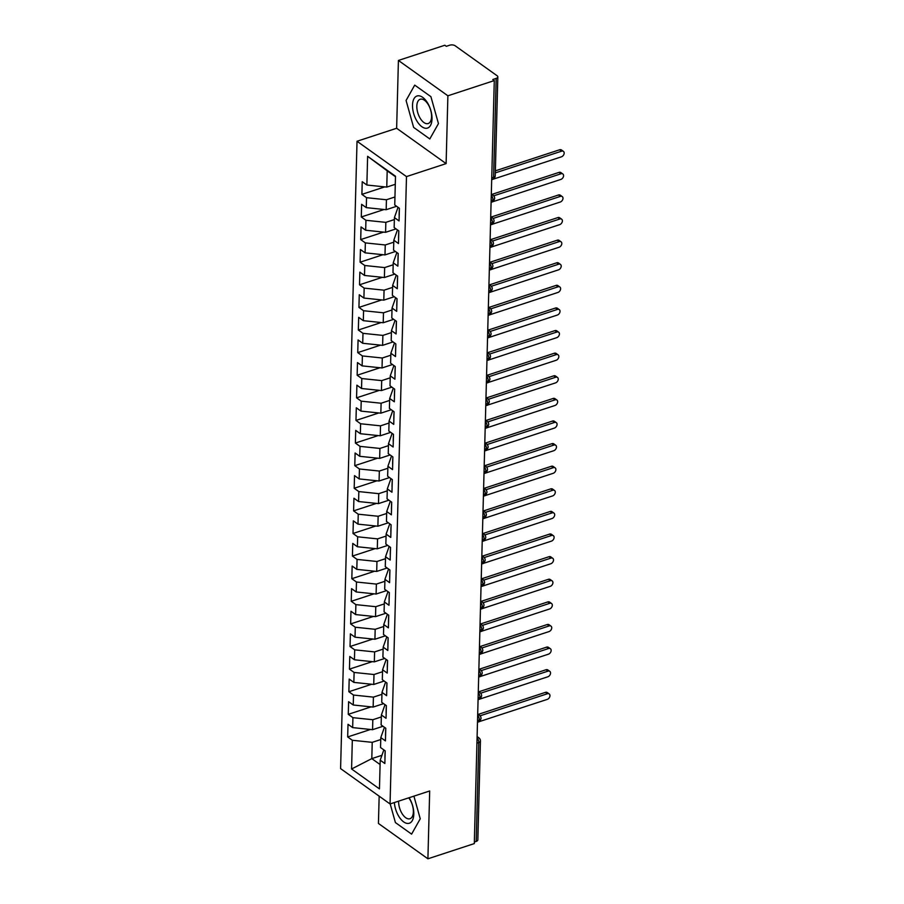 <?xml version="1.0" encoding="UTF-8"?>
<svg xmlns="http://www.w3.org/2000/svg" width="904" height="904" viewBox="0 0 904 904"><rect width="100%" height="100%" fill="white"/><g stroke="black" fill="none" stroke-linecap="round" stroke-linejoin="round"><path stroke-width="1.36" d="M398.415 60.444L444.824 45.245L446.327 46.307L449.717 45.2A3.898 1.91 1.5 0 1 455.141 45.765L497.11 75.755A3.898 1.91 1.5 0 1 497.821 76.896L495.234 175.749A3.898 1.91 1.5 0 1 493.595 177.252L496.183 78.399L492.793 79.518L494.285 80.58L447.887 95.79L398.415 60.444L396.641 128.266L357.023 141.261L340.593 768.615L390.053 803.961L406.484 176.596L357.023 141.261M379.16 796.175L378.437 823.454L427.908 858.8L474.306 843.59L494.285 80.58M347.678 736.952L352.323 740.274L351.577 768.988L379.454 788.898L380.211 760.196L384.855 763.507L385.183 750.851L380.539 747.529L380.799 737.585L385.443 740.907L385.771 728.24L381.126 724.929L381.386 714.974L386.042 718.296L386.37 705.64L381.725 702.318L381.985 692.374L386.629 695.684L386.957 683.029L382.313 679.706L382.573 669.762L387.217 673.084L387.556 660.417L382.9 657.106L383.172 647.151L387.816 650.473L388.144 637.817L383.499 634.495L383.759 624.551L388.404 627.862L388.731 615.206L384.087 611.884L384.347 601.94L388.991 605.262L389.33 592.595L384.686 589.284L384.946 579.328L389.59 582.651L389.918 569.995L385.273 566.672L385.533 556.728L390.178 560.039L390.517 547.383L385.861 544.061L386.121 534.117L390.777 537.439L391.104 524.772L386.46 521.45L386.72 511.506L391.364 514.828L391.692 502.172L387.048 498.85L387.307 488.906L391.952 492.217L392.291 479.561L387.647 476.238L387.906 466.294L392.551 469.617L392.878 456.949L388.234 453.627L388.494 443.683L393.138 447.005L393.477 434.349L388.822 431.027L389.082 421.072L393.737 424.394L394.065 411.738L389.421 408.416L389.68 398.472L394.325 401.794L394.652 389.127L390.008 385.805L390.268 375.861L394.912 379.183L395.251 366.527L390.607 363.205L390.867 353.249L395.511 356.571L395.839 343.916L391.195 340.593L391.455 330.649L396.099 333.971L396.438 321.304L391.782 317.982L392.042 308.038L396.698 311.36L397.025 298.704L392.381 295.382L392.641 285.427L397.285 288.749L397.613 276.093L392.969 272.771L393.229 262.827L397.873 266.149L398.212 253.482L393.556 250.159L393.828 240.215L398.472 243.538L398.8 230.87L394.155 227.559L394.415 217.604L399.059 220.926L399.387 208.27L394.743 204.948L395.5 176.235L367.623 156.313L366.866 185.026L362.221 181.704L361.894 194.371L366.538 197.682L366.278 207.637L361.623 204.315L361.295 216.971L365.939 220.293L365.679 230.237L361.035 226.927L360.707 239.583L365.352 242.905L365.092 252.849L360.447 249.527L360.108 262.194L364.764 265.505L364.504 275.46L359.848 272.138L359.521 284.794L364.165 288.116L363.905 298.06L359.261 294.749L358.933 307.405L363.577 310.727L363.318 320.671L358.673 317.349L358.334 330.017L362.979 333.339L362.719 343.283L358.074 339.96L357.747 352.616L362.391 355.939L362.131 365.883L357.487 362.572L357.148 375.228L361.803 378.55L361.543 388.494L356.888 385.172L356.56 397.839L361.204 401.161L360.945 411.105L356.3 407.783L355.973 420.439L360.617 423.761L360.357 433.717L355.713 430.394L355.374 443.05L360.018 446.373L359.758 456.317L355.114 452.994L354.786 465.662L359.43 468.984L359.171 478.928L354.526 475.606L354.187 488.262L358.843 491.584L358.583 501.539L353.927 498.217L353.6 510.873L358.244 514.195L357.984 524.139L353.34 520.817L353.012 533.484L357.656 536.806L357.396 546.75L352.752 543.428L352.413 556.084L357.069 559.406L356.797 569.362L352.153 566.04L351.825 578.696L356.47 582.018L356.21 591.962L351.566 588.64L351.238 601.307L355.882 604.629L355.622 614.573L350.967 611.251L350.639 623.918L355.283 627.229L355.023 637.184L350.379 633.862L350.051 646.518L354.696 649.84L354.436 659.784L349.791 656.462L349.452 669.129L354.108 672.452L353.848 682.396L349.193 679.073L348.865 691.741L353.509 695.052L353.249 705.007L348.605 701.685L348.277 714.341L352.922 717.663L352.662 727.607L348.017 724.296L347.678 736.952L370.516 729.471M383.002 726.262L372.561 729.686L372.821 719.731L381.341 716.94M352.662 727.607L372.561 729.686M352.922 717.663L372.821 719.731M380.211 760.196L383.612 750.478L384.336 750.241M383.59 703.651L373.149 707.075L373.408 697.131L381.929 694.34M353.249 705.007L373.149 707.075M353.509 695.052L373.408 697.131M380.799 737.585L384.211 727.878L384.923 727.641M384.189 681.04L373.736 684.464L373.996 674.52L382.528 671.728M353.848 682.396L373.736 684.464M354.108 672.452L373.996 674.52M381.386 714.974L384.799 705.267L385.522 705.03M384.776 658.44L374.335 661.864L374.595 651.908L383.115 649.117M354.436 659.784L374.335 661.864M354.696 649.84L374.595 651.908M381.985 692.374L385.398 682.656L386.11 682.418M385.364 635.828L374.923 639.252L375.183 629.308L383.703 626.517M355.023 637.184L374.923 639.252M355.283 627.229L375.183 629.308M382.573 669.762L385.985 660.056L386.709 659.818M385.963 613.217L375.522 616.641L375.781 606.697L384.302 603.906M355.622 614.573L375.522 616.641M355.882 604.629L375.781 606.697M383.172 647.151L386.573 637.444L387.296 637.207M386.55 590.617L376.109 594.041L376.369 584.086L384.889 581.295M356.21 591.962L376.109 594.041M356.47 582.018L376.369 584.086M383.759 624.551L387.172 614.833L387.884 614.596M387.138 568.006L376.697 571.43L376.957 561.486L385.488 558.683M356.797 569.362L376.697 571.43M357.069 559.406L376.957 561.486M384.347 601.94L387.759 592.233L388.483 591.996M387.737 545.394L377.296 548.818L377.556 538.874L386.076 536.083M357.396 546.75L377.296 548.818M357.656 536.806L377.556 538.874M384.946 579.328L388.358 569.622L389.07 569.384M388.324 522.794L377.883 526.218L378.143 516.263L386.663 513.472M357.984 524.139L377.883 526.218M358.244 514.195L378.143 516.263M385.533 556.728L388.946 547.01L389.669 546.773M388.923 500.183L378.482 503.607L378.742 493.663L387.262 490.861M358.583 501.539L378.482 503.607M358.843 491.584L378.742 493.663M386.121 534.117L389.534 524.41L390.257 524.173M389.511 477.572L379.07 480.996L379.33 471.052L387.85 468.261M359.171 478.928L379.07 480.996M359.43 468.984L379.33 471.052M386.72 511.506L390.132 501.799L390.844 501.562M390.099 454.972L379.657 458.396L379.917 448.44L388.437 445.649M359.758 456.317L379.657 458.396M360.018 446.373L379.917 448.44M387.307 488.906L390.72 479.188L391.443 478.95M390.697 432.361L380.256 435.784L380.516 425.84L389.036 423.038M360.357 433.717L380.256 435.784M360.617 423.761L380.516 425.84M387.906 466.294L391.308 456.588L392.031 456.351M391.285 409.749L380.844 413.173L381.104 403.229L389.624 400.438M360.945 411.105L380.844 413.173M361.204 401.161L381.104 403.229M388.494 443.683L391.907 433.976L392.63 433.739M391.884 387.149L381.431 390.562L381.703 380.618L390.223 377.827M361.543 388.494L381.431 390.562M361.803 378.55L381.703 380.618M389.082 421.072L392.494 411.365L393.217 411.128M392.472 364.538L382.03 367.962L382.29 358.007L390.81 355.216M362.131 365.883L382.03 367.962M362.391 355.939L382.29 358.007M389.68 398.472L393.093 388.765L393.805 388.528M393.059 341.927L382.618 345.351L382.878 335.407L391.398 332.615M362.719 343.283L382.618 345.351M362.979 333.339L382.878 335.407M390.268 375.861L393.681 366.154L394.404 365.917M393.658 319.327L383.217 322.739L383.477 312.795L391.997 310.004M363.318 320.671L383.217 322.739M363.577 310.727L383.477 312.795M390.867 353.249L394.268 343.543L394.991 343.305M394.246 296.715L383.804 300.139L384.064 290.184L392.585 287.393M363.905 298.06L383.804 300.139M364.165 288.116L384.064 290.184M391.455 330.649L394.867 320.931L395.579 320.705M394.845 274.104L384.392 277.528L384.652 267.584L393.183 264.793M364.504 275.46L384.392 277.528M364.764 265.505L384.652 267.584M392.042 308.038L395.455 298.331L396.178 298.094M395.432 251.504L384.991 254.917L385.251 244.973L393.771 242.182M365.092 252.849L384.991 254.917M365.352 242.905L385.251 244.973M392.641 285.427L396.054 275.72L396.766 275.483M396.02 228.893L385.579 232.317L385.838 222.361L394.359 219.57M365.679 230.237L385.579 232.317M365.939 220.293L385.838 222.361M393.229 262.827L396.641 253.109L397.364 252.883M396.619 206.281L386.177 209.705L386.437 199.761L394.958 196.97M366.278 207.637L386.177 209.705M366.538 197.682L386.437 199.761M393.828 240.215L397.229 230.509L397.952 230.271M496.183 78.399A3.898 1.91 1.5 0 0 497.821 76.896M395.285 184.303L386.765 187.094L387.194 170.822L367.623 156.313M366.866 185.026L386.765 187.094M394.415 217.604L397.828 207.897L398.54 207.66M476.205 841.409L478.792 742.557A3.898 1.91 -178.5 0 0 480.431 741.054L477.843 839.906A3.898 1.91 -178.5 0 1 476.205 841.409L474.351 842.019M396.641 128.266L446.113 163.613L447.887 95.79M446.113 163.613L406.484 176.596M427.908 858.8L429.682 790.977L390.053 803.961M429.807 138.956L438.451 123.599L430.914 96.671L414.721 85.112L406.077 100.468L413.614 127.385L429.807 138.956L413.614 127.385L406.077 100.468L414.721 85.112L430.914 96.671L438.451 123.599L429.807 138.956M420.247 818.775L413.908 796.141L420.247 818.775L411.602 834.132L420.247 818.775M395.41 822.572L411.602 834.132L395.41 822.572L390.189 803.916L395.41 822.572M381.929 755.303L371.804 758.625L380.087 764.547M380.742 739.551L372.222 742.342L371.804 758.625L351.577 768.988M395.489 176.743L387.194 170.822M352.323 740.274L372.222 742.342M361.894 194.371L384.72 186.891M491.279 195.366A3.898 1.989 71.9 0 1 492.996 199.976A3.898 1.989 71.9 0 1 491.968 201.954C492.94 202.089 493.833 200.937 494.646 198.507A3.898 1.91 -178.5 0 1 494.646 198.507A3.898 1.91 -178.5 0 1 492.996 199.976L491.143 200.586M361.295 216.971L384.132 209.491M360.707 239.583L383.533 232.102M360.108 262.194L382.946 254.713M359.521 284.794L382.347 277.313M358.933 307.405L381.759 299.925M358.334 330.017L381.172 322.536M357.747 352.616L380.573 345.136M357.148 375.228L379.985 367.747M356.56 397.839L379.386 390.358M355.973 420.439L378.799 412.958M355.374 443.05L378.211 435.57M354.786 465.662L377.612 458.181M354.187 488.262L377.024 480.781M353.6 510.873L376.426 503.392M353.012 533.484L375.838 526.004M352.413 556.084L375.25 548.604M351.825 578.696L374.651 571.215M351.238 601.307L374.064 593.826M350.639 623.918L373.476 616.426M350.051 646.518L372.877 639.038M349.452 669.129L372.29 661.649M348.865 691.741L371.691 684.249M348.277 714.341L371.103 706.86M490.702 217.468A3.898 2.746 -54.5 0 1 492.42 217.807A3.898 3.898 0 0 1 494.047 221.073A3.898 1.91 -178.5 0 1 494.047 221.118A3.898 1.91 -178.5 0 1 492.409 222.587L490.556 223.186M490.115 240.08A3.898 2.746 -54.5 0 1 491.832 240.419A3.898 3.898 0 0 1 493.46 243.684A3.898 1.91 -178.5 0 1 493.46 243.718A3.898 1.91 -178.5 0 1 491.81 245.187L489.968 245.798M489.516 262.68A3.898 2.746 -54.5 0 1 491.234 263.019A3.898 3.898 0 0 1 492.872 266.296A3.898 1.91 -178.5 0 1 492.861 266.33A3.898 1.91 -178.5 0 1 491.222 267.799L489.369 268.409M488.928 285.291A3.898 2.746 -54.5 0 1 490.646 285.63A3.898 3.898 0 0 1 492.273 288.896A3.898 1.91 -178.5 0 1 492.273 288.941A3.898 1.91 -178.5 0 1 490.635 290.41L488.781 291.009M488.341 307.902A3.898 2.746 -54.5 0 1 490.058 308.241A3.898 3.898 0 0 1 491.686 311.507A3.898 1.91 -178.5 0 1 491.686 311.541A3.898 1.91 -178.5 0 1 490.036 313.01L488.183 313.62M487.731 331.011A3.898 1.989 71.9 0 1 489.448 335.621A3.898 1.989 71.9 0 1 488.42 337.599C489.392 337.734 490.284 336.582 491.087 334.152A3.898 1.91 -178.5 0 1 491.087 334.152A3.898 1.91 -178.5 0 1 489.448 335.621L487.595 336.231M487.143 353.622A3.898 1.989 71.9 0 1 488.849 358.233A3.898 1.989 71.9 0 1 487.821 360.21C488.793 360.334 489.685 359.193 490.499 356.764A3.898 1.91 -178.5 0 1 490.499 356.764A3.898 1.91 -178.5 0 1 488.849 358.233L487.007 358.832M486.544 376.222A3.898 1.989 71.9 0 1 488.262 380.833A3.898 1.989 71.9 0 1 487.233 382.821C488.205 382.946 489.098 381.793 489.9 379.364A3.898 1.91 -178.5 0 1 489.9 379.364A3.898 1.91 -178.5 0 1 488.262 380.833L486.408 381.443M485.968 398.325A3.898 2.746 -54.5 0 1 487.685 398.664A3.898 3.898 0 0 1 489.313 401.941A3.898 1.91 -178.5 0 1 489.313 401.975A3.898 1.91 -178.5 0 1 487.674 403.444L485.821 404.054M485.38 420.936A3.898 2.746 -54.5 0 1 487.098 421.275A3.898 3.898 0 0 1 488.725 424.541A3.898 1.91 -178.5 0 1 488.725 424.586A3.898 1.91 -178.5 0 1 487.075 426.055L485.233 426.654M484.781 443.548A3.898 2.746 -54.5 0 1 486.499 443.887A3.898 3.898 0 0 1 488.126 447.152A3.898 1.91 -178.5 0 1 488.126 447.186A3.898 1.91 -178.5 0 1 486.488 448.655L484.634 449.265M484.194 466.159A3.898 2.746 -54.5 0 1 485.911 466.487A3.898 3.898 0 0 1 487.538 469.764A3.898 1.91 -178.5 0 1 487.538 469.797A3.898 1.91 -178.5 0 1 485.889 471.266L484.047 471.877M483.606 488.759A3.898 2.746 -54.5 0 1 485.312 489.098A3.898 3.898 0 0 1 486.951 492.375A3.898 1.91 -178.5 0 1 486.94 492.409A3.898 1.91 -178.5 0 1 485.301 493.878L483.448 494.477M482.996 511.867A3.898 1.989 71.9 0 1 484.713 516.478A3.898 1.989 71.9 0 1 483.674 518.467C484.657 518.591 485.55 517.438 486.352 515.009A3.898 1.91 -178.5 0 1 486.352 515.009A3.898 1.91 -178.5 0 1 484.713 516.478L482.86 517.088M482.408 534.479A3.898 1.989 71.9 0 1 484.115 539.089A3.898 1.989 71.9 0 1 483.086 541.067C484.058 541.202 484.951 540.05 485.764 537.62A3.898 1.91 -178.5 0 1 485.764 537.62A3.898 1.91 -178.5 0 1 484.115 539.089L482.273 539.699M481.821 556.582A3.898 2.746 -54.5 0 1 483.538 556.92A3.898 3.898 0 0 1 485.165 560.197A3.898 1.91 -178.5 0 1 485.165 560.231A3.898 1.91 -178.5 0 1 483.527 561.7L481.674 562.299M481.233 579.193A3.898 2.746 -54.5 0 1 482.951 579.532A3.898 3.898 0 0 1 484.578 582.797A3.898 1.91 -178.5 0 1 484.578 582.831A3.898 1.91 -178.5 0 1 482.939 584.3L481.086 584.911M480.645 601.804A3.898 2.746 -54.5 0 1 482.363 602.132A3.898 3.898 0 0 1 483.99 605.409A3.898 1.91 -178.5 0 1 483.99 605.443A3.898 1.91 -178.5 0 1 482.34 606.912L480.487 607.522M480.047 624.404A3.898 2.746 -54.5 0 1 481.764 624.743A3.898 3.898 0 0 1 483.391 628.02A3.898 1.91 -178.5 0 1 483.391 628.054A3.898 1.91 -178.5 0 1 481.753 629.523L479.9 630.122M479.459 647.015A3.898 2.746 -54.5 0 1 481.177 647.354A3.898 3.898 0 0 1 482.804 650.62A3.898 1.91 -178.5 0 1 482.804 650.654A3.898 1.91 -178.5 0 1 481.154 652.123L479.312 652.733M478.849 670.124A3.898 1.989 71.9 0 1 480.566 674.734A3.898 1.989 71.9 0 1 479.538 676.712C480.51 676.847 481.403 675.695 482.205 673.265A3.898 1.91 -178.5 0 1 482.205 673.265A3.898 1.91 -178.5 0 1 480.566 674.734L478.713 675.344M478.261 692.735A3.898 1.989 71.9 0 1 479.979 697.346A3.898 1.989 71.9 0 1 478.939 699.323C479.922 699.459 480.804 698.306 481.617 695.877A3.898 1.91 -178.5 0 1 481.617 695.877A3.898 1.91 -178.5 0 1 479.979 697.346L478.126 697.944M477.674 715.335A3.898 1.989 71.9 0 1 479.38 719.946A3.898 1.989 71.9 0 1 478.352 721.934C479.323 722.059 480.216 720.906 481.03 718.477A3.898 1.91 -178.5 0 1 481.03 718.477A3.898 1.91 -178.5 0 1 479.38 719.946L477.527 720.556M491.697 179.681L561.452 156.821A3.243 2.283 125.5 0 0 563.949 154.245A3.243 2.283 125.5 0 0 563.407 151.352A3.243 2.283 125.5 0 0 561.599 151.171L559.644 149.77A3.243 2.283 -54.5 0 1 561.463 149.962L563.407 151.352M399.353 209.852A5.198 2.554 1.5 0 0 399.263 210.282A5.198 2.554 1.5 0 0 399.331 210.722M399.206 215.468A5.198 2.554 -178.5 0 1 399.139 215.028L399.263 210.282M495.369 170.845L559.644 149.77M495.313 172.89L561.599 151.171M399.319 208.214L399.308 208.474A5.198 2.554 1.5 0 0 399.376 208.914M491.098 202.281L560.853 179.421A3.243 2.283 125.5 0 0 563.361 176.845A3.243 2.283 125.5 0 0 562.819 173.963A3.243 2.283 125.5 0 0 561 173.771L559.056 172.381A3.243 2.283 -54.5 0 1 560.864 172.562L562.819 173.963M398.754 232.452A5.198 2.554 1.5 0 0 398.675 232.893A5.198 2.554 1.5 0 0 398.732 233.334M398.607 238.08A5.198 2.554 -178.5 0 1 398.551 237.639L398.675 232.893M491.889 194.394L559.056 172.381M493.708 195.829L561 173.771M398.721 230.825L398.721 231.085A5.198 2.554 1.5 0 0 398.788 231.526M490.691 217.977A3.898 1.989 71.9 0 1 492.409 222.587A3.898 1.989 71.9 0 1 491.369 224.565L560.265 202.033A3.243 2.283 125.5 0 0 562.774 199.456A3.243 2.283 125.5 0 0 562.22 196.563A3.243 2.283 125.5 0 0 560.412 196.383L558.469 194.993A3.243 2.283 -54.5 0 1 560.277 195.174L562.22 196.563M398.167 255.064A5.198 2.554 1.5 0 0 398.076 255.504A5.198 2.554 1.5 0 0 398.144 255.934M398.02 260.691A5.198 2.554 -178.5 0 1 397.952 260.25L398.076 255.504M491.29 217.005L558.469 194.993M493.109 218.44L560.412 196.383M398.133 253.425L398.122 253.696A5.198 2.554 1.5 0 0 398.189 254.126M489.923 247.504L559.678 224.644A3.243 2.283 125.5 0 0 562.175 222.068A3.243 2.283 125.5 0 0 561.633 219.175A3.243 2.283 125.5 0 0 559.825 218.994L557.87 217.593A3.243 2.283 -54.5 0 1 559.689 217.785L561.633 219.175M397.579 277.675A5.198 2.554 1.5 0 0 397.489 278.104A5.198 2.554 1.5 0 0 397.557 278.545M397.432 283.291A5.198 2.554 -178.5 0 1 397.364 282.85L397.489 278.104M490.702 239.605L557.87 217.593M492.522 241.04L559.825 218.994M397.545 276.036L397.534 276.296A5.198 2.554 1.5 0 0 397.602 276.737M489.324 270.104L559.079 247.244A3.243 2.283 125.5 0 0 561.587 244.668A3.243 2.283 125.5 0 0 561.045 241.786A3.243 2.283 125.5 0 0 559.226 241.594L557.282 240.204A3.243 2.283 -54.5 0 1 559.09 240.385L561.045 241.786M396.98 300.275A5.198 2.554 1.5 0 0 396.89 300.716A5.198 2.554 1.5 0 0 396.958 301.156M396.833 305.902A5.198 2.554 -178.5 0 1 396.766 305.462L396.89 300.716M490.115 262.216L557.282 240.204M491.923 263.652L559.226 241.594M396.946 298.648L396.946 298.908A5.198 2.554 1.5 0 0 397.003 299.348M432.01 118.989A16.871 8.644 -108.1 0 0 422.654 97.338A16.871 8.644 -108.1 0 0 412.518 105.067A16.871 8.644 -108.1 0 0 421.874 126.729A16.871 8.644 -108.1 0 0 432.01 118.989M431.57 116.672A12.78 6.543 -108.1 0 0 427.863 103.971A12.78 6.543 -108.1 0 0 420.213 99.259A12.78 6.543 -108.1 0 0 416.823 106.13A12.78 6.543 -108.1 0 0 420.529 118.819A12.78 6.543 -108.1 0 0 428.18 123.543A12.78 6.543 -108.1 0 0 431.57 116.672M394.37 802.549A16.871 8.644 -108.1 0 0 404.416 822.391A16.871 8.644 -108.1 0 0 413.806 814.176A16.871 8.644 -108.1 0 0 409.105 797.723M398.619 801.159A12.78 6.543 -108.1 0 0 398.619 801.317A12.78 6.543 -108.1 0 0 402.325 814.007A12.78 6.543 -108.1 0 0 409.975 818.73A12.78 6.543 -108.1 0 0 413.365 811.86A12.78 6.543 -108.1 0 0 408.721 797.848M488.736 292.715L558.491 269.855A3.243 2.283 125.5 0 0 560.988 267.279A3.243 2.283 125.5 0 0 560.446 264.386A3.243 2.283 125.5 0 0 558.638 264.205L556.683 262.815A3.243 2.283 -54.5 0 1 558.502 262.996L560.446 264.386M396.393 322.886A5.198 2.554 1.5 0 0 396.302 323.327A5.198 2.554 1.5 0 0 396.37 323.756M396.246 328.514A5.198 2.554 -178.5 0 1 396.178 328.073L396.302 323.327M489.516 284.828L556.683 262.815M491.335 286.263L558.638 264.205M396.359 321.248L396.347 321.519A5.198 2.554 1.5 0 0 396.415 321.948M488.149 315.327L557.892 292.467A3.243 2.283 125.5 0 0 560.401 289.89A3.243 2.283 125.5 0 0 559.858 286.997A3.243 2.283 125.5 0 0 558.039 286.817L556.096 285.415A3.243 2.283 -54.5 0 1 557.904 285.607L559.858 286.997M395.794 345.497A5.198 2.554 1.5 0 0 395.715 345.927A5.198 2.554 1.5 0 0 395.771 346.368M395.647 351.114A5.198 2.554 -178.5 0 1 395.59 350.673L395.715 345.927M488.928 307.428L556.096 285.415M490.748 308.863L558.039 286.817M395.76 343.859L395.76 344.119A5.198 2.554 1.5 0 0 395.828 344.56M487.55 337.926L557.305 315.067A3.243 2.283 125.5 0 0 559.813 312.49A3.243 2.283 125.5 0 0 559.26 309.609A3.243 2.283 125.5 0 0 557.452 309.417L555.508 308.027A3.243 2.283 -54.5 0 1 557.316 308.207L559.26 309.609M395.206 368.097A5.198 2.554 1.5 0 0 395.116 368.538A5.198 2.554 1.5 0 0 395.184 368.979M395.059 373.725A5.198 2.554 -178.5 0 1 394.991 373.284L395.116 368.538M488.329 330.039L555.508 308.027M490.149 331.474L557.452 309.417M395.172 366.47L395.161 366.73A5.198 2.554 1.5 0 0 395.229 367.171M486.962 360.538L556.717 337.678A3.243 2.283 125.5 0 0 559.214 335.101A3.243 2.283 125.5 0 0 558.672 332.209A3.243 2.283 125.5 0 0 556.864 332.028L554.909 330.638A3.243 2.283 -54.5 0 1 556.728 330.819L558.672 332.209M394.619 390.709A5.198 2.554 1.5 0 0 394.528 391.149A5.198 2.554 1.5 0 0 394.596 391.59M394.472 396.336A5.198 2.554 -178.5 0 1 394.404 395.895L394.528 391.149M487.742 352.65L554.909 330.638M489.561 354.085L556.864 332.028M394.585 389.07L394.573 389.341A5.198 2.554 1.5 0 0 394.641 389.771M487.233 382.821L556.118 360.289A3.243 2.283 125.5 0 0 558.627 357.713A3.243 2.283 125.5 0 0 558.084 354.82A3.243 2.283 125.5 0 0 556.265 354.639L554.322 353.238A3.243 2.283 -54.5 0 1 556.129 353.43L558.084 354.82M394.02 413.32A5.198 2.554 1.5 0 0 393.929 413.749A5.198 2.554 1.5 0 0 393.997 414.19M393.873 418.936A5.198 2.554 -178.5 0 1 393.805 418.495L393.929 413.749M487.154 375.25L554.322 353.238M488.962 376.685L556.265 354.639M393.986 411.682L393.986 411.941A5.198 2.554 1.5 0 0 394.042 412.382M485.956 398.833A3.898 1.989 71.9 0 1 487.674 403.444A3.898 1.989 71.9 0 1 486.634 405.421L555.531 382.889A3.243 2.283 125.5 0 0 558.028 380.313A3.243 2.283 125.5 0 0 557.486 377.431A3.243 2.283 125.5 0 0 555.677 377.239L553.723 375.849A3.243 2.283 -54.5 0 1 555.542 376.041L557.486 377.431M393.432 435.92A5.198 2.554 1.5 0 0 393.342 436.361A5.198 2.554 1.5 0 0 393.409 436.801M393.285 441.547A5.198 2.554 -178.5 0 1 393.217 441.107L393.342 436.361M486.555 397.862L553.723 375.849M488.375 399.297L555.677 377.239M393.398 434.293L393.387 434.553A5.198 2.554 1.5 0 0 393.455 434.993M485.188 428.36L554.932 405.5A3.243 2.283 125.5 0 0 557.44 402.924A3.243 2.283 125.5 0 0 556.898 400.031A3.243 2.283 125.5 0 0 555.09 399.851L553.135 398.461A3.243 2.283 -54.5 0 1 554.943 398.641L556.898 400.031M392.844 458.531A5.198 2.554 1.5 0 0 392.754 458.972A5.198 2.554 1.5 0 0 392.811 459.413M392.686 464.159A5.198 2.554 -178.5 0 1 392.63 463.718L392.754 458.972M485.968 420.473L553.135 398.461M487.787 421.908L555.09 399.851M392.799 456.893L392.799 457.164A5.198 2.554 1.5 0 0 392.867 457.605M484.589 450.972L554.344 428.112A3.243 2.283 125.5 0 0 556.853 425.535A3.243 2.283 125.5 0 0 556.31 422.643A3.243 2.283 125.5 0 0 554.491 422.462L552.547 421.061A3.243 2.283 -54.5 0 1 554.355 421.253L556.31 422.643M392.246 481.143A5.198 2.554 1.5 0 0 392.155 481.572A5.198 2.554 1.5 0 0 392.223 482.013M392.099 486.759A5.198 2.554 -178.5 0 1 392.031 486.318L392.155 481.572M485.369 443.073L552.547 421.061M487.188 444.508L554.491 422.462M392.212 479.504L392.2 479.764A5.198 2.554 1.5 0 0 392.268 480.205M484.002 473.572L553.756 450.723A3.243 2.283 125.5 0 0 556.254 448.135A3.243 2.283 125.5 0 0 555.711 445.254A3.243 2.283 125.5 0 0 553.903 445.062L551.948 443.672A3.243 2.283 -54.5 0 1 553.768 443.864L555.711 445.254M391.658 503.743A5.198 2.554 1.5 0 0 391.568 504.183A5.198 2.554 1.5 0 0 391.635 504.624M391.511 509.37A5.198 2.554 -178.5 0 1 391.443 508.929L391.568 504.183M484.781 465.684L551.948 443.672M486.601 467.119L553.903 445.062M391.624 502.115L391.613 502.375A5.198 2.554 1.5 0 0 391.681 502.816M483.403 496.183L553.158 473.323A3.243 2.283 125.5 0 0 555.666 470.747A3.243 2.283 125.5 0 0 555.124 467.854A3.243 2.283 125.5 0 0 553.304 467.673L551.361 466.283A3.243 2.283 -54.5 0 1 553.169 466.464L555.124 467.854M391.059 526.354A5.198 2.554 1.5 0 0 390.98 526.795A5.198 2.554 1.5 0 0 391.036 527.235M390.912 531.981A5.198 2.554 -178.5 0 1 390.856 531.541L390.98 526.795M484.194 488.296L551.361 466.283M486.002 489.731L553.304 467.673M391.025 524.727L391.025 524.987A5.198 2.554 1.5 0 0 391.082 525.427M482.815 518.794L552.57 495.934A3.243 2.283 125.5 0 0 555.067 493.358A3.243 2.283 125.5 0 0 554.525 490.465A3.243 2.283 125.5 0 0 552.717 490.284L550.773 488.883A3.243 2.283 -54.5 0 1 552.581 489.075L554.525 490.465M390.471 548.965A5.198 2.554 1.5 0 0 390.381 549.395A5.198 2.554 1.5 0 0 390.449 549.835M390.325 554.581A5.198 2.554 -178.5 0 1 390.257 554.152L390.381 549.395M483.595 510.896L550.773 488.883M485.414 512.331L552.717 490.284M390.438 547.327L390.426 547.587A5.198 2.554 1.5 0 0 390.494 548.027M482.227 541.394L551.971 518.546A3.243 2.283 125.5 0 0 554.48 515.958A3.243 2.283 125.5 0 0 553.937 513.077A3.243 2.283 125.5 0 0 552.129 512.884L550.174 511.494A3.243 2.283 -54.5 0 1 551.994 511.687L553.937 513.077M389.884 571.577A5.198 2.554 1.5 0 0 389.793 572.006A5.198 2.554 1.5 0 0 389.861 572.447M389.737 577.193A5.198 2.554 -178.5 0 1 389.669 576.752L389.793 572.006M483.007 533.507L550.174 511.494M484.826 534.942L552.129 512.884M389.85 569.938L389.839 570.198A5.198 2.554 1.5 0 0 389.906 570.639M481.809 557.09A3.898 1.989 71.9 0 1 483.527 561.7A3.898 1.989 71.9 0 1 482.499 563.678L551.383 541.146A3.243 2.283 125.5 0 0 553.892 538.569A3.243 2.283 125.5 0 0 553.35 535.676A3.243 2.283 125.5 0 0 551.53 535.496L549.587 534.106A3.243 2.283 -54.5 0 1 551.395 534.287L553.35 535.676M389.285 594.177A5.198 2.554 1.5 0 0 389.195 594.617A5.198 2.554 1.5 0 0 389.262 595.058M389.138 599.804A5.198 2.554 -178.5 0 1 389.07 599.363L389.195 594.617M482.42 556.118L549.587 534.106M484.228 557.553L551.53 535.496M389.251 592.549L389.251 592.809A5.198 2.554 1.5 0 0 389.308 593.25M481.041 586.617L550.796 563.757A3.243 2.283 125.5 0 0 553.293 561.181A3.243 2.283 125.5 0 0 552.751 558.288A3.243 2.283 125.5 0 0 550.943 558.107L548.988 556.717A3.243 2.283 -54.5 0 1 550.807 556.898L552.751 558.288M388.697 616.788A5.198 2.554 1.5 0 0 388.607 617.217A5.198 2.554 1.5 0 0 388.675 617.658M388.55 622.404A5.198 2.554 -178.5 0 1 388.483 621.975L388.607 617.217M481.821 578.718L548.988 556.717M483.64 580.165L550.943 558.107M388.663 615.149L388.652 615.409A5.198 2.554 1.5 0 0 388.72 615.85M480.442 609.217L550.197 586.368A3.243 2.283 125.5 0 0 552.706 583.792A3.243 2.283 125.5 0 0 552.163 580.899A3.243 2.283 125.5 0 0 550.344 580.707L548.4 579.317A3.243 2.283 -54.5 0 1 550.208 579.509L552.163 580.899M388.098 639.399A5.198 2.554 1.5 0 0 388.019 639.829A5.198 2.554 1.5 0 0 388.076 640.269M387.952 645.015A5.198 2.554 -178.5 0 1 387.895 644.575L388.019 639.829M481.233 601.329L548.4 579.317M483.052 602.765L550.344 580.707M388.065 637.761L388.065 638.021A5.198 2.554 1.5 0 0 388.132 638.461M479.854 631.828L549.609 608.968A3.243 2.283 125.5 0 0 552.107 606.392A3.243 2.283 125.5 0 0 551.564 603.51A3.243 2.283 125.5 0 0 549.756 603.318L547.813 601.928A3.243 2.283 -54.5 0 1 549.621 602.109L551.564 603.51M387.511 661.999A5.198 2.554 1.5 0 0 387.421 662.44A5.198 2.554 1.5 0 0 387.488 662.881M387.364 667.627A5.198 2.554 -178.5 0 1 387.296 667.186L387.421 662.44M480.634 623.941L547.813 601.928M482.453 625.376L549.756 603.318M387.477 660.372L387.466 660.632A5.198 2.554 1.5 0 0 387.533 661.073M479.267 654.439L549.022 631.58A3.243 2.283 125.5 0 0 551.519 629.003A3.243 2.283 125.5 0 0 550.977 626.11A3.243 2.283 125.5 0 0 549.169 625.93L547.214 624.54A3.243 2.283 -54.5 0 1 549.033 624.721L550.977 626.11M386.923 684.611A5.198 2.554 1.5 0 0 386.833 685.04A5.198 2.554 1.5 0 0 386.901 685.481M386.776 690.227A5.198 2.554 -178.5 0 1 386.709 689.797L386.833 685.04M480.047 646.552L547.214 624.54M481.866 647.987L549.169 625.93M386.889 682.972L386.878 683.232A5.198 2.554 1.5 0 0 386.946 683.673M478.668 677.051L548.423 654.191A3.243 2.283 125.5 0 0 550.931 651.614A3.243 2.283 125.5 0 0 550.389 648.722A3.243 2.283 125.5 0 0 548.57 648.53L546.626 647.14A3.243 2.283 -54.5 0 1 548.434 647.332L550.389 648.722M386.324 707.222A5.198 2.554 1.5 0 0 386.234 707.651A5.198 2.554 1.5 0 0 386.302 708.092M386.177 712.838A5.198 2.554 -178.5 0 1 386.11 712.397L386.234 707.651M479.459 669.152L546.626 647.14M481.267 670.587L548.57 648.53M386.291 705.583L386.291 705.843A5.198 2.554 1.5 0 0 386.347 706.284M478.08 699.651L547.835 676.791A3.243 2.283 125.5 0 0 550.333 674.214A3.243 2.283 125.5 0 0 549.79 671.333A3.243 2.283 125.5 0 0 547.982 671.141L546.027 669.751A3.243 2.283 -54.5 0 1 547.847 669.932L549.79 671.333M385.737 729.822A5.198 2.554 1.5 0 0 385.646 730.262A5.198 2.554 1.5 0 0 385.714 730.703M385.59 735.449A5.198 2.554 -178.5 0 1 385.522 735.009L385.646 730.262M478.86 691.763L546.027 669.751M480.679 693.198L547.982 671.141M385.703 728.195L385.692 728.454A5.198 2.554 1.5 0 0 385.759 728.895M478.352 721.934L547.236 699.402A3.243 2.283 125.5 0 0 549.745 696.826A3.243 2.283 125.5 0 0 549.203 693.933A3.243 2.283 125.5 0 0 547.383 693.752L545.44 692.362A3.243 2.283 -54.5 0 1 547.248 692.543L549.203 693.933M385.138 752.433A5.198 2.554 1.5 0 0 385.059 752.862A5.198 2.554 1.5 0 0 385.115 753.303M384.991 758.06A5.198 2.554 -178.5 0 1 384.934 757.62L385.059 752.862M478.272 714.375L545.44 692.362M480.092 715.81L547.383 693.752M385.104 750.795L385.104 751.054A5.198 2.554 1.5 0 0 385.172 751.495M491.742 177.862L493.595 177.252A3.898 1.989 71.9 0 1 492.556 179.342A3.898 3.898 0 0 0 495.234 175.749M477.075 737.946A3.898 1.989 71.9 0 1 478.792 742.557L476.939 743.167M491.301 194.857A3.898 2.746 -54.5 0 1 493.019 195.196L491.324 193.987M490.104 240.577A3.898 1.989 71.9 0 1 491.81 245.187A3.898 1.989 71.9 0 1 490.782 247.176L489.923 247.459M489.505 263.188A3.898 1.989 71.9 0 1 491.222 267.799A3.898 1.989 71.9 0 1 490.194 269.776L489.324 270.059M488.917 285.8A3.898 1.989 71.9 0 1 490.635 290.41A3.898 1.989 71.9 0 1 489.595 292.387L488.736 292.67M488.329 308.4A3.898 1.989 71.9 0 1 490.036 313.01A3.898 1.989 71.9 0 1 489.007 314.999L488.149 315.281M487.742 330.502A3.898 2.746 -54.5 0 1 489.459 330.841L487.764 329.632M487.154 353.114A3.898 2.746 -54.5 0 1 488.872 353.453L487.177 352.244M486.567 375.725A3.898 2.746 -54.5 0 1 488.273 376.064L486.589 374.855M485.369 421.445A3.898 1.989 71.9 0 1 487.075 426.055A3.898 1.989 71.9 0 1 486.047 428.033L485.188 428.315M484.77 444.045A3.898 1.989 71.9 0 1 486.488 448.655A3.898 1.989 71.9 0 1 485.459 450.644L484.589 450.926M484.182 466.656A3.898 1.989 71.9 0 1 485.889 471.266A3.898 1.989 71.9 0 1 484.86 473.244L484.002 473.526M483.583 489.267A3.898 1.989 71.9 0 1 485.301 493.878A3.898 1.989 71.9 0 1 484.273 495.855L483.403 496.138M483.007 511.37A3.898 2.746 -54.5 0 1 484.725 511.709L483.03 510.5M482.42 533.981A3.898 2.746 -54.5 0 1 484.137 534.309L482.442 533.1M481.222 579.69A3.898 1.989 71.9 0 1 482.939 584.3A3.898 1.989 71.9 0 1 481.9 586.289L481.041 586.572M480.623 602.301A3.898 1.989 71.9 0 1 482.34 606.912A3.898 1.989 71.9 0 1 481.312 608.889L480.453 609.172M480.035 624.913A3.898 1.989 71.9 0 1 481.753 629.523A3.898 1.989 71.9 0 1 480.713 631.5L479.854 631.783M479.448 647.513A3.898 1.989 71.9 0 1 481.154 652.123A3.898 1.989 71.9 0 1 480.126 654.112L479.267 654.394M478.86 669.627A3.898 2.746 -54.5 0 1 480.578 669.966L478.883 668.745M478.272 692.227A3.898 2.746 -54.5 0 1 479.99 692.566L478.295 691.357M477.685 714.838A3.898 2.746 -54.5 0 1 479.402 715.177L477.707 713.968M477.086 737.449A3.898 2.746 -54.5 0 1 478.804 737.788L477.109 736.568M494.646 198.473A3.898 3.898 0 0 0 493.019 195.196M491.697 179.625L492.556 179.342M492.42 217.807L490.725 216.598M491.968 201.954L491.109 202.236M491.832 240.419L490.137 239.21M491.369 224.565C492.352 224.689 493.245 223.548 494.047 221.118M491.234 263.019L489.55 261.81M490.782 247.176C491.753 247.3 492.646 246.148 493.46 243.718M490.646 285.63L488.951 284.421M490.194 269.776C491.166 269.912 492.058 268.759 492.861 266.33M490.058 308.241L488.363 307.032M489.595 292.387C490.578 292.512 491.46 291.37 492.273 288.941M491.087 334.118A3.898 3.898 0 0 0 489.459 330.841M489.007 314.999C489.979 315.123 490.872 313.971 491.686 311.541M490.499 356.718A3.898 3.898 0 0 0 488.872 353.453M488.42 337.599L487.55 337.881M489.911 379.33A3.898 3.898 0 0 0 488.273 376.064M487.821 360.21L486.962 360.493M487.685 398.664L485.99 397.455M487.098 421.275L485.403 420.066M486.634 405.421C487.618 405.557 488.499 404.404 489.313 401.975M486.499 443.887L484.804 442.677M486.047 428.033C487.019 428.157 487.911 427.016 488.725 424.586M485.911 466.487L484.216 465.277M485.459 450.644C486.431 450.768 487.324 449.616 488.126 447.186M485.312 489.098L483.629 487.889M484.86 473.244C485.832 473.38 486.725 472.227 487.538 469.797M486.352 514.975A3.898 3.898 0 0 0 484.725 511.709M484.273 495.855C485.245 495.98 486.137 494.838 486.94 492.409M485.764 537.586A3.898 3.898 0 0 0 484.137 534.309M483.674 518.467L482.815 518.749M483.538 556.92L481.843 555.711M483.086 541.067L482.227 541.349M482.951 579.532L481.256 578.323M482.499 563.678C483.47 563.802 484.363 562.661 485.165 560.231M482.363 602.132L480.668 600.923M481.9 586.289C482.872 586.413 483.764 585.261 484.578 582.831M481.764 624.743L480.069 623.534M481.312 608.889C482.284 609.025 483.177 607.872 483.99 605.443M481.177 647.354L479.482 646.145M480.713 631.5C481.696 631.625 482.589 630.483 483.391 628.054M482.216 673.231A3.898 3.898 0 0 0 480.578 669.966M480.126 654.112C481.097 654.236 481.99 653.083 482.804 650.654M481.617 695.843A3.898 3.898 0 0 0 479.99 692.566M479.538 676.712L478.668 676.994M481.03 718.443A3.898 3.898 0 0 0 479.402 715.177M478.939 699.323L478.08 699.606M480.431 741.054A3.898 3.898 0 0 0 478.804 737.788"/></g></svg>
